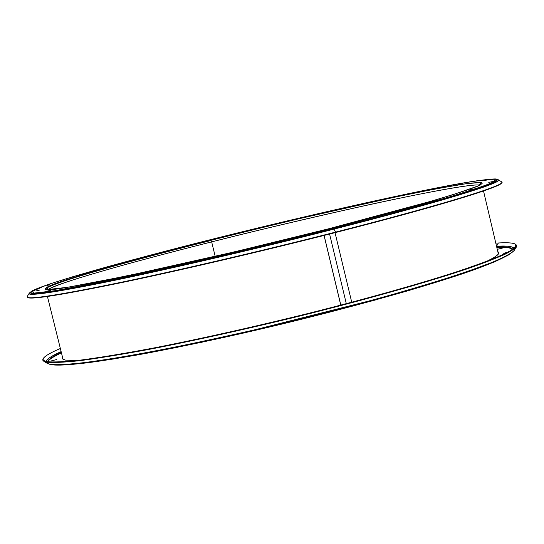 <?xml version="1.0" encoding="UTF-8"?>
<svg xmlns="http://www.w3.org/2000/svg" width="544" height="544" viewBox="0 0 544 544"><rect width="100%" height="100%" fill="white"/><g stroke="black" fill="none" stroke-linecap="round" stroke-linejoin="round"><path stroke-width="0.82" d="M47.838 290.986L50.98 290.326L47.838 290.986M83.014 285.192L86.299 284.505L83.014 285.192M139.733 273.632L143.167 272.918L139.733 273.632M212.228 257.373L215.812 256.625L212.228 257.373M291.489 238.388L295.188 237.619L291.489 238.388M366.955 219.198L370.729 218.416L366.955 219.198M428.917 202.314L432.704 201.525L428.917 202.314M470.546 189.666L474.28 188.89L470.546 189.666M488.743 182.369L492.381 181.608L488.743 182.369M483.84 180.669L487.336 179.928L483.84 180.669M458.565 184.171L461.917 183.464L458.565 184.171M416.983 192.107L420.192 191.42L416.983 192.107M363.63 203.49L366.704 202.837L363.63 203.49M303.062 217.308L306.034 216.668L303.062 217.308M239.741 232.506L242.638 231.887L239.741 232.506M178.038 248.037L180.887 247.425L178.038 248.037M122.346 262.806L125.181 262.201L122.346 262.806M77.18 275.672L80.043 275.06L77.18 275.672M47.076 285.423L49.994 284.798L47.076 285.423M36.23 290.863L39.25 290.224L36.23 290.863M368.254 219.137L370.063 218.661M498.175 180.703L497.862 180.166L498.358 180.465M496.529 180.03C500.562 184.484 399.058 212.412 333.792 228.84M27.642 297.507C30.729 299.86 62.308 294.834 122.386 282.445C181.56 270.055 263.65 250.859 335.6 232.519C434.425 207.359 499.963 187.415 501.466 183.11L501.752 182.655C500.256 186.939 434.622 206.897 335.621 232.098C442.782 204.83 509.116 184.151 501.554 181.798L498.154 179.717C505.451 181.941 439.742 202.246 333.962 229.119C400.35 212.418 504.186 183.811 498.154 179.717L496.713 179.187C496.278 178.174 475.32 180.336 443.21 186.653C384.764 197.921 291.761 219.225 207.686 240.366L317.125 213.908L407.619 193.834C436.975 187.782 461.02 183.287 479.747 180.343L495.305 179.146L493.15 182.281C483.12 186.381 466.983 191.733 444.74 198.336L333.193 228.378L420.451 205.258L453.336 195.799L485.69 185.334L495.305 181.125L496.57 179.874L495.55 179.187L492.334 179.044L470.614 181.73L433.52 188.544L366.744 202.654L288.538 220.612L207.706 240.36L132.92 259.787L73.066 276.651L51.571 283.376L37.182 288.558L30.899 291.91L31.062 292.808L33.538 293.155L55.23 290.686L116.436 279.031L182.063 264.717L257.237 247.16L333.193 228.378L333.962 229.119L333.193 228.378C296.12 237.85 250.39 248.9 196.01 261.542C159.29 269.878 124.712 277.345 92.276 283.934L54.067 290.87L33.538 293.155L32.64 290.659L48.674 284.349C65.933 278.766 86.183 272.714 109.432 266.206C145.017 256.476 177.779 247.86 207.706 240.36L207.686 240.366C120.55 262.33 46.165 283.268 31.831 291.013L29.274 293.148C25.004 297.758 79.934 288.198 150.593 272.646C224.536 256.102 285.661 241.59 333.962 229.119L335.621 232.098L333.962 229.119C259.991 247.942 175.42 267.675 116.436 279.949C56.732 292.182 27.683 296.582 29.274 293.148L27.2 296.562C25.493 300.166 54.856 295.82 115.28 283.526C174.984 271.17 260.698 251.199 335.621 232.098L335.6 232.519L335.621 232.098C264.527 250.22 183.498 269.192 124.426 281.615C64.41 294.066 32.069 299.329 27.418 297.405L27.88 297.684C32.545 299.608 64.838 294.365 124.766 281.942C183.743 269.552 264.629 250.614 335.6 232.519C436.499 206.829 502.309 186.68 501.595 182.845M30.92 291.883L41.283 287.497M48.226 289.462C63.104 280.378 161.432 254.47 211.664 241.883L210.759 240.067C182.471 247.16 151.592 255.286 118.109 264.452C96.281 270.572 77.343 276.236 61.302 281.452L46.614 287.293L47.892 289.53L67.538 287.28L103.564 280.711C133.987 274.516 166.328 267.526 200.58 259.746C251.274 247.955 293.896 237.653 328.454 228.834L432.82 200.75C453.771 194.541 469.078 189.489 478.74 185.592L481.188 182.546L466.97 183.573C449.582 186.279 427.094 190.475 399.514 196.146L314.18 215.07L210.759 240.067L211.664 241.883C328.671 212.269 466.562 182.498 479.611 185.096C471.838 183.525 413.855 194.711 356.279 207.543C296.847 220.973 248.642 232.417 211.664 241.883L215.186 256.374L211.664 241.883C127.704 262.997 55.624 283.614 48.226 289.462M328.454 228.834L233.798 252.015L126.228 276.1L68.646 287.103L52.584 289.279L47.892 289.53L45.424 289.238L45.111 288.429L50.721 285.355L56.454 283.152L84.014 274.258L124.474 262.691L174.223 249.41L287.157 221.401L394.346 197.234L436.805 188.686L466.97 183.573L478.536 182.424L481.406 182.587L482.208 183.274L480.869 184.484L477.326 186.225L453.308 194.589L426.435 202.599L371.967 217.552L328.454 228.834M29.736 293.42L29.709 294.032M333.336 228.956C285.777 241.237 225.57 255.537 152.701 271.864C83.028 287.225 27.914 296.929 30.865 292.686M458.578 184.865L459.014 184.763M210.875 240.53C159.011 253.497 53.407 281.343 45.159 289.095M470.886 190.38L472.682 189.951M351.744 302.287L335.036 232.655L351.744 302.287M329.589 234.042L346.317 303.715L329.589 234.042M322.925 230.819L295.222 237.748M289.449 239.176L215.852 256.795L289.449 239.17M210.072 258.135L143.208 273.068L210.072 258.128M137.496 274.285L86.306 284.553M340.782 305.164L324.04 235.45L340.782 305.164M328.365 229.425L295.222 237.742M324.095 235.436L340.836 305.15L324.095 235.436M503.139 247.887L498.236 249.104L503.139 247.887M507.362 252.613L503.656 253.28L508.164 252.096M56.46 359.584L51.299 360.91L56.46 359.584M497.821 251.709C500.915 253.035 497.155 256.278 486.54 261.453L494.115 257.496L497.474 255.007L498.63 253.042L497.821 251.709M76.962 360.543L65.423 360.094L62.764 359.047L62.478 357.034L62.227 357.673L62.92 359.162L65.423 360.094L76.962 360.543M496.543 246.262C506.471 245.568 512.346 246.316 514.148 248.513C513.284 246.432 507.416 245.677 496.543 246.262L498.372 242.984C511.952 242.202 517.8 243.447 515.916 246.724C511.904 251.212 495.149 258.72 466.011 268.743C424.422 282.649 361.073 300.472 292.638 317.336C240.19 330.018 192.032 340.605 148.165 349.085C121.23 354.049 98.41 357.762 79.716 360.216C63.723 361.923 52.537 362.379 46.165 361.583L43.357 360.271L43.044 359.502L43.438 358.285C45.098 355.871 50.735 352.607 60.357 348.493C46.199 354.545 40.78 358.673 44.105 360.869L46.165 361.583L45.886 362.052L46.165 361.583C52.979 362.406 65.164 361.828 82.708 359.849C103.251 357.027 128.268 352.825 157.753 347.242C205.782 337.702 257.448 326.067 312.752 312.344C367.282 298.459 413.719 285.457 452.05 273.34C474.66 265.88 492.041 259.481 504.206 254.15C513.21 249.533 516.922 246.187 515.331 244.12C512.992 242.848 507.341 242.474 498.372 242.984L496.543 246.262M512.931 249.41C511.34 247.275 505.94 246.486 496.72 247.044L508.382 247.309L511.775 248.227L512.931 249.41M43.438 358.285L42.915 360.488L45.886 362.052L43.051 360.699L42.772 359.727L43.262 358.584M495.802 243.148L498.372 242.984L495.802 243.148M49.354 364.106L45.886 362.052L49.354 364.106L47.301 363.385L49.354 364.106C65.028 368.689 172.162 350.316 293.277 320.627C344.869 307.836 390.68 295.412 430.705 283.356C454.954 275.788 474.83 269.042 490.341 263.126C503.091 257.802 511.054 253.565 514.223 250.424C511.754 253.144 504.329 257.162 491.939 262.487L464.399 272.558C439.797 280.677 409.428 289.796 373.286 299.914L255.238 329.698C216.6 338.477 182.213 345.787 152.082 351.642C125.229 356.558 103.53 360.128 86.986 362.338C66.116 364.698 53.57 365.289 49.354 364.106M46.709 360.57L46.226 361.597L46.709 360.57M47.131 363.29L43.833 361.338M61.445 352.879C52.51 357.102 48.069 360.108 48.11 361.903M508.62 254.925L494.605 261.841L471.063 270.817L419.274 287.436M375.693 299.907L327.168 312.8L276.196 325.428L201.056 342.407M177.691 347.249L135.238 355.348M116.64 358.53L85.646 363.004L63.702 364.929M62.404 358.006L62.322 358.51M51.258 364.371C55.366 365.493 67.068 365.004 86.353 362.923C101.578 360.958 121.502 357.775 146.125 353.369C173.774 348.126 205.625 341.496 241.679 333.472C300.152 319.988 355.239 305.85 406.939 291.067C437.383 281.996 461.931 274.094 480.59 267.376C495.679 261.487 505.682 256.884 510.592 253.558M512.822 249.478C510.666 247.697 505.342 247.051 496.835 247.547M514.61 248.805L514.223 250.424L514.61 248.805M515.624 244.31L516.752 245.473L516.372 247.017C512.346 251.525 495.564 259.046 466.371 269.103C424.708 283.036 361.257 300.9 292.713 317.784C240.176 330.487 191.944 341.088 148.022 349.574C121.04 354.538 98.192 358.251 79.478 360.706C63.458 362.413 52.265 362.855 45.886 362.052C52.707 362.882 64.906 362.311 82.477 360.339C103.054 357.517 128.105 353.314 157.644 347.725C205.754 338.171 257.509 326.522 312.909 312.773C367.533 298.86 414.045 285.831 452.438 273.693C475.075 266.213 492.483 259.801 504.662 254.456C513.672 249.825 517.378 246.473 515.78 244.399L515.488 244.215M61.125 351.594C51.19 356.048 46.308 359.4 46.498 361.651C45.676 359.842 50.551 356.49 61.125 351.594M61.322 352.383C51.626 356.98 47.178 360.148 47.988 361.889L48.096 360.992L49.966 358.782L53.978 356.102L61.322 352.383M507.314 252.627L503.656 253.286L508.443 252.056M46.818 289.354C40.154 294.596 191.073 264.377 328.42 228.84M480.699 184.586L480.814 184.362C483.698 185.62 420.954 205.748 328.426 228.84M47.437 296.487L62.75 358.129M483.521 190.985L498.08 252.81M516.372 247.017L514.223 250.424C509.211 255.904 492.415 263.541 463.828 273.346C422.851 287.13 360.631 304.701 293.42 321.266C172.842 350.724 67.191 369.104 50.014 364.378L47.301 363.385"/></g></svg>
